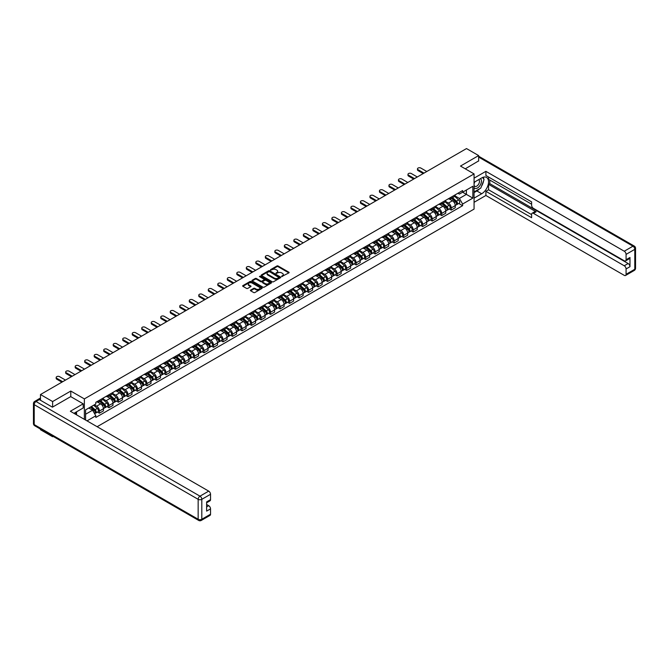 <?xml version="1.0" encoding="UTF-8"?>
<svg xmlns="http://www.w3.org/2000/svg" width="669" height="669" viewBox="0 0 669 669"><rect width="100%" height="100%" fill="white"/><g stroke="black" fill="none" stroke-linecap="round" stroke-linejoin="round"><path stroke-width="1" d="M281.674 276.565L288.866 272.893A0.845 0.485 0 0 0 288.866 272.199L278.103 265.986A0.845 0.485 0 0 0 276.907 265.986L270.544 269.657L270.544 270.134L272.208 269.666A2.709 1.564 0 0 1 276.038 269.666L276.933 270.184A2.709 1.564 0 0 1 277.727 271.288A2.709 1.564 0 0 1 276.933 272.392L276.113 273.345L277.769 272.877A2.709 1.564 0 0 1 281.599 272.877L282.494 273.395A2.709 1.564 0 0 1 283.288 274.499A2.709 1.564 0 0 1 282.494 275.603L281.674 276.565L281.674 276.08M250.641 290.095A0.845 0.485 0 0 0 250.641 290.781L253.66 292.529A0.845 0.485 0 0 0 254.856 292.529L261.922 288.448A0.845 0.485 0 0 0 261.922 287.762L251.151 281.54A0.845 0.485 0 0 0 249.955 281.54L242.897 285.621A0.845 0.485 0 0 0 242.897 286.307L246.543 288.414A0.845 0.485 0 0 0 247.739 288.414L250.758 286.675A0.845 0.485 0 0 0 250.758 285.981L248.952 284.935A2.266 1.305 0 0 1 248.291 284.016A2.266 1.305 0 0 1 249.688 282.803A2.266 1.305 0 0 1 252.154 283.087L259.238 287.185A2.266 1.305 0 0 1 259.907 288.105A2.266 1.305 0 0 1 258.51 289.317A2.266 1.305 0 0 1 256.043 289.033L254.856 288.347A0.845 0.485 0 0 0 253.66 288.347L250.641 290.095L250.641 290.781M84.369 398.9L70.78 391.056L52.617 401.542L40.483 394.534L466.51 148.568L478.644 155.576L460.481 166.063L474.07 173.907L84.369 398.9L84.369 419.346M272.266 281.783A0.845 0.485 0 0 0 273.462 281.783L280.52 277.71A0.845 0.485 0 0 0 280.52 277.016L269.758 270.803A0.845 0.485 0 0 0 268.562 270.803L261.495 274.875A0.845 0.485 0 0 0 261.495 275.569L272.266 281.783M259.672 276.69L260.274 276.774L260.274 276.071L271.221 282.393A0.845 0.485 0 0 1 271.221 283.079L264.163 287.16A0.845 0.485 0 0 1 262.967 287.16L252.196 280.938L255.215 279.207L255.215 278.505L252.196 280.252A0.845 0.485 0 0 0 252.196 280.938L252.196 280.252M255.215 279.207A0.845 0.485 0 0 1 256.411 279.207L256.411 278.505A0.845 0.485 0 0 0 255.215 278.505M256.411 278.505L260.785 281.022A0.845 0.485 0 0 0 261.98 281.022L263.979 279.868A0.845 0.485 0 0 0 263.979 279.174L259.438 276.556L260.274 276.071M52.617 436.088L52.617 436.732L40.483 429.724L40.483 429.088M97.139 426.713L474.07 209.096L474.07 173.907M52.617 436.732L53.169 436.405M52.617 401.542L52.617 407.061M40.483 394.534L40.483 400.271M37.974 399.51A1.723 0.995 -120 0 0 37.732 399.585A1.723 0.995 -120 0 0 37.548 399.753M478.644 161.095L478.644 155.576M451.215 197.129A3.964 2.291 60 0 1 450.396 198.91L454.418 196.586A3.964 2.291 -120 0 0 455.238 194.813M445.504 201.402L448.414 203.075A3.964 2.291 60 0 1 451.215 207.934L455.238 205.609A3.964 2.291 -120 0 0 452.436 200.759L449.56 199.094M455.238 205.609L455.238 207.758L451.215 210.083L449.284 208.971M450.396 198.91A3.964 2.291 60 0 1 448.439 198.735M451.215 207.934L451.215 210.083M441.707 202.623A3.964 2.291 60 0 1 440.888 204.405L444.91 202.08A3.964 2.291 -120 0 0 445.73 200.299M439.776 214.456L441.707 215.569L445.73 213.244L445.73 211.103A3.964 2.291 -120 0 0 442.928 206.244L440.051 204.58M440.888 204.405A3.964 2.291 60 0 1 438.939 204.221M435.996 206.888L438.906 208.569A3.964 2.291 60 0 1 441.707 213.428L441.707 215.569M432.199 208.109A3.964 2.291 60 0 1 431.38 209.89L435.402 207.566A3.964 2.291 -120 0 0 436.221 205.784M430.276 219.942L432.199 221.063L436.221 218.738L436.221 216.589A3.964 2.291 -120 0 0 433.42 211.739L430.543 210.074M431.38 209.89A3.964 2.291 60 0 1 429.431 209.715M426.488 212.382L429.398 214.055A3.964 2.291 60 0 1 432.199 218.914L432.199 221.063M422.691 213.603A3.964 2.291 60 0 1 421.871 215.376L425.894 213.06A3.964 2.291 -120 0 0 426.713 211.279M420.768 225.436L422.691 226.548L426.713 224.224L426.713 222.083A3.964 2.291 -120 0 0 423.912 217.224L421.035 215.56M421.871 215.376A3.964 2.291 60 0 1 419.923 215.201M416.979 217.868L419.889 219.549A3.964 2.291 60 0 1 422.691 224.399L422.691 226.548M413.183 219.089A3.964 2.291 60 0 1 412.363 220.87L416.386 218.546A3.964 2.291 -120 0 0 417.205 216.764M411.259 230.922L413.183 232.034L417.205 229.718L417.205 227.569A3.964 2.291 -120 0 0 414.404 222.71L411.527 221.054M412.363 220.87A3.964 2.291 60 0 1 410.415 220.686M407.48 223.362L410.381 225.035A3.964 2.291 60 0 1 413.183 229.893L413.183 232.034M403.675 224.575A3.964 2.291 60 0 1 402.855 226.356L406.877 224.04A3.964 2.291 -120 0 0 407.697 222.259M401.751 236.416L403.675 237.528L407.697 235.204L407.697 233.063A3.964 2.291 -120 0 0 404.896 228.204L402.019 226.54M402.855 226.356A3.964 2.291 60 0 1 400.907 226.181M397.971 228.848L400.873 230.529A3.964 2.291 60 0 1 403.675 235.379L403.675 237.528M394.166 230.069A3.964 2.291 60 0 1 393.347 231.85L397.369 229.526A3.964 2.291 -120 0 0 398.189 227.744M392.243 241.902L394.166 243.014L398.189 240.698L398.189 238.549A3.964 2.291 -120 0 0 395.387 233.69L392.511 232.026M393.347 231.85A3.964 2.291 60 0 1 391.398 231.666M388.463 234.334L391.365 236.015A3.964 2.291 60 0 1 394.166 240.873L394.166 243.014M384.658 235.555A3.964 2.291 60 0 1 383.839 237.336L387.861 235.011A3.964 2.291 -120 0 0 388.681 233.238M382.735 247.396L384.658 248.508L388.681 246.184L388.681 244.034A3.964 2.291 -120 0 0 385.879 239.184L383.002 237.52M383.839 237.336A3.964 2.291 60 0 1 381.89 237.161M378.955 239.828L381.857 241.501A3.964 2.291 60 0 1 384.658 246.359L384.658 248.508M375.15 241.049A3.964 2.291 60 0 1 374.331 242.83L378.353 240.506A3.964 2.291 -120 0 0 379.172 238.724M373.227 252.882L375.15 253.994L379.172 251.669L379.172 249.529A3.964 2.291 -120 0 0 376.371 244.67L373.494 243.006M374.331 242.83A3.964 2.291 60 0 1 372.382 242.646M369.447 245.314L372.349 246.995A3.964 2.291 60 0 1 375.15 251.853L375.15 253.994M365.642 246.535A3.964 2.291 60 0 1 364.822 248.316L368.845 245.991A3.964 2.291 -120 0 0 369.664 244.21M363.719 258.368L365.642 259.488L369.664 257.164L369.664 255.014A3.964 2.291 -120 0 0 366.863 250.164L363.986 248.5M364.822 248.316A3.964 2.291 60 0 1 362.874 248.14M359.939 250.808L362.841 252.481A3.964 2.291 60 0 1 365.642 257.339L365.642 259.488M356.134 252.029A3.964 2.291 60 0 1 355.314 253.802L359.337 251.485A3.964 2.291 -120 0 0 360.156 249.704M354.21 263.862L356.134 264.974L360.156 262.649L360.156 260.509A3.964 2.291 -120 0 0 357.355 255.65L354.478 253.986M355.314 253.802A3.964 2.291 60 0 1 353.366 253.626M350.431 256.294L353.332 257.975A3.964 2.291 60 0 1 356.134 262.825L356.134 264.974M346.626 257.515A3.964 2.291 60 0 1 345.806 259.296L349.828 256.971A3.964 2.291 -120 0 0 350.648 255.19M344.702 269.348L346.626 270.46L350.648 268.144L350.648 265.994A3.964 2.291 -120 0 0 347.847 261.136L344.97 259.48M345.806 259.296A3.964 2.291 60 0 1 343.858 259.112M340.922 261.788L343.824 263.461A3.964 2.291 60 0 1 346.626 268.319L346.626 270.46M337.117 263.001A3.964 2.291 60 0 1 336.298 264.782L340.32 262.465A3.964 2.291 -120 0 0 341.14 260.684M335.194 274.842L337.117 275.954L341.14 273.629L341.14 271.48A3.964 2.291 -120 0 0 338.338 266.63L335.462 264.966M336.298 264.782A3.964 2.291 60 0 1 334.349 264.606M331.414 267.274L334.316 268.955A3.964 2.291 60 0 1 337.117 273.805L337.117 275.954M327.609 268.495A3.964 2.291 60 0 1 326.79 270.276L330.812 267.951A3.964 2.291 -120 0 0 331.632 266.17M325.686 280.328L327.609 281.44L331.632 279.124L331.632 276.974A3.964 2.291 -120 0 0 328.83 272.116L325.954 270.452M326.79 270.276A3.964 2.291 60 0 1 324.841 270.092M321.906 272.76L324.808 274.441A3.964 2.291 60 0 1 327.609 279.299L327.609 281.44M318.101 273.981A3.964 2.291 60 0 1 317.282 275.762L321.304 273.437A3.964 2.291 -120 0 0 322.124 271.664M316.178 285.822L318.101 286.934L322.124 284.609L322.124 282.46A3.964 2.291 -120 0 0 319.322 277.61L316.445 275.946M317.282 275.762A3.964 2.291 60 0 1 315.333 275.586M312.398 278.254L315.3 279.926A3.964 2.291 60 0 1 318.101 284.785L318.101 286.934M308.593 279.475A3.964 2.291 60 0 1 307.773 281.256L311.796 278.931A3.964 2.291 -120 0 0 312.615 277.15M306.67 291.308L308.593 292.42L312.624 290.095L312.624 287.954A3.964 2.291 -120 0 0 309.814 283.096L306.937 281.432M307.773 281.256A3.964 2.291 60 0 1 305.825 281.072M302.89 283.74L305.792 285.42A3.964 2.291 60 0 1 308.593 290.271L308.593 292.42M299.085 284.961A3.964 2.291 60 0 1 298.265 286.742L302.288 284.417A3.964 2.291 -120 0 0 303.116 282.636M297.161 296.793L299.093 297.914L303.116 295.589L303.116 293.44A3.964 2.291 -120 0 0 300.306 288.59L297.429 286.926M298.265 286.742A3.964 2.291 60 0 1 296.317 286.566M293.382 289.234L296.283 290.906A3.964 2.291 60 0 1 299.093 295.765L299.093 297.914M289.585 290.455A3.964 2.291 60 0 1 288.757 292.228L292.779 289.911A3.964 2.291 -120 0 0 293.607 288.13M287.653 302.288L289.585 303.4L293.607 301.075L293.607 298.934A3.964 2.291 -120 0 0 290.798 294.076L287.921 292.412M288.757 292.228A3.964 2.291 60 0 1 286.809 292.052M283.873 294.72L286.775 296.4A3.964 2.291 60 0 1 289.585 301.251L289.585 303.4M280.077 295.941A3.964 2.291 60 0 1 279.249 297.722L283.271 295.397A3.964 2.291 -120 0 0 284.099 293.616M278.145 307.773L280.077 308.886L284.099 306.569L284.099 304.42A3.964 2.291 -120 0 0 281.289 299.561L278.413 297.906M279.249 297.722A3.964 2.291 60 0 1 277.301 297.538M274.365 300.205L277.267 301.886A3.964 2.291 60 0 1 280.077 306.745L280.077 308.886M270.569 301.426A3.964 2.291 60 0 1 269.741 303.208L273.763 300.883A3.964 2.291 -120 0 0 274.591 299.11M268.637 313.268L270.569 314.38L274.591 312.055L274.591 309.906A3.964 2.291 -120 0 0 271.781 305.056L268.905 303.392M269.741 303.208A3.964 2.291 60 0 1 267.792 303.032M264.857 305.7L267.759 307.38A3.964 2.291 60 0 1 270.569 312.231L270.569 314.38M261.061 306.92A3.964 2.291 60 0 1 260.233 308.702L264.255 306.377A3.964 2.291 -120 0 0 265.083 304.596M259.129 318.753L261.061 319.866L265.083 317.549L265.083 315.4A3.964 2.291 -120 0 0 262.273 310.541L259.396 308.877M260.233 308.702A3.964 2.291 60 0 1 258.284 308.518M255.349 311.185L258.251 312.866A3.964 2.291 60 0 1 261.061 317.725L261.061 319.866M251.552 312.406A3.964 2.291 60 0 1 250.724 314.187L254.747 311.863A3.964 2.291 -120 0 0 255.575 310.09M249.621 324.248L251.552 325.36L255.575 323.035L255.575 320.886A3.964 2.291 -120 0 0 252.765 316.036L249.888 314.371M250.724 314.187A3.964 2.291 60 0 1 248.776 314.012M245.841 316.68L248.743 318.352A3.964 2.291 60 0 1 251.552 323.211L251.552 325.36M242.044 317.9A3.964 2.291 60 0 1 241.216 319.673L245.239 317.357A3.964 2.291 -120 0 0 246.067 315.576M240.112 329.733L242.044 330.846L246.067 328.521L246.067 326.38A3.964 2.291 -120 0 0 243.257 321.521L240.38 319.857M241.216 319.673A3.964 2.291 60 0 1 239.268 319.498M236.333 322.165L239.234 323.846A3.964 2.291 60 0 1 242.044 328.696L242.044 330.846M232.536 323.386A3.964 2.291 60 0 1 231.708 325.167L235.739 322.843A3.964 2.291 -120 0 0 236.558 321.061M230.604 335.219L232.536 336.34L236.558 334.015L236.558 331.866A3.964 2.291 -120 0 0 233.749 327.007L230.872 325.351M231.708 325.167A3.964 2.291 60 0 1 229.76 324.992M226.824 327.659L229.726 329.332A3.964 2.291 60 0 1 232.536 334.191L232.536 336.34M223.028 328.88A3.964 2.291 60 0 1 222.208 330.653L226.231 328.337A3.964 2.291 -120 0 0 227.05 326.556M221.096 340.713L223.028 341.826L227.05 339.501L227.05 337.36A3.964 2.291 -120 0 0 224.24 332.501L221.364 330.837M222.208 330.653A3.964 2.291 60 0 1 220.252 330.478M217.316 333.145L220.218 334.826A3.964 2.291 60 0 1 223.028 339.676L223.028 341.826M213.52 334.366A3.964 2.291 60 0 1 212.7 336.147L216.723 333.823A3.964 2.291 -120 0 0 217.542 332.041M211.588 346.199L213.52 347.311L217.542 344.995L217.542 342.846A3.964 2.291 -120 0 0 214.732 337.987L211.856 336.331M212.7 336.147A3.964 2.291 60 0 1 210.743 335.963M207.808 338.631L210.71 340.312A3.964 2.291 60 0 1 213.52 345.171L213.52 347.311M204.012 339.852A3.964 2.291 60 0 1 203.192 341.633L207.214 339.308A3.964 2.291 -120 0 0 208.034 337.536M202.08 351.693L204.012 352.806L208.034 350.481L208.034 348.332A3.964 2.291 -120 0 0 205.232 343.481L202.347 341.817M203.192 341.633A3.964 2.291 60 0 1 201.235 341.458M198.3 344.125L201.202 345.798A3.964 2.291 60 0 1 204.012 350.656L204.012 352.806M194.503 345.346A3.964 2.291 60 0 1 193.684 347.127L197.706 344.803A3.964 2.291 -120 0 0 198.526 343.021M192.572 357.179L194.503 358.291L198.526 355.975L198.526 353.826A3.964 2.291 -120 0 0 195.724 348.967L192.839 347.303M193.684 347.127A3.964 2.291 60 0 1 191.727 346.943M188.792 349.611L191.702 351.292A3.964 2.291 60 0 1 194.503 356.151L194.503 358.291M184.995 350.832A3.964 2.291 60 0 1 184.176 352.613L188.198 350.288A3.964 2.291 -120 0 0 189.018 348.507M183.063 362.673L184.995 363.785L189.018 361.461L189.018 359.312A3.964 2.291 -120 0 0 186.216 354.461L183.331 352.797M184.176 352.613A3.964 2.291 60 0 1 182.219 352.438M179.284 355.105L182.194 356.778A3.964 2.291 60 0 1 184.995 361.636L184.995 363.785M175.487 356.326A3.964 2.291 60 0 1 174.668 358.099L178.69 355.783A3.964 2.291 -120 0 0 179.509 354.001M173.555 368.159L175.487 369.271L179.509 366.947L179.509 364.806A3.964 2.291 -120 0 0 176.708 359.947L173.823 358.283M174.668 358.099A3.964 2.291 60 0 1 172.711 357.923M169.775 360.591L172.686 362.272A3.964 2.291 60 0 1 175.487 367.122L175.487 369.271M165.979 361.812A3.964 2.291 60 0 1 165.159 363.593L169.182 361.268A3.964 2.291 -120 0 0 170.001 359.487M164.047 373.645L165.979 374.765L170.001 372.441L170.001 370.292A3.964 2.291 -120 0 0 167.2 365.433L164.315 363.777M165.159 363.593A3.964 2.291 60 0 1 163.203 363.409M160.267 366.085L163.177 367.758A3.964 2.291 60 0 1 165.979 372.616L165.979 374.765M156.471 367.298A3.964 2.291 60 0 1 155.651 369.079L159.674 366.763A3.964 2.291 -120 0 0 160.493 364.981M154.539 379.139L156.471 380.251L160.493 377.926L160.493 375.786A3.964 2.291 -120 0 0 157.692 370.927L154.807 369.263M155.651 369.079A3.964 2.291 60 0 1 153.694 368.903M150.759 371.571L153.669 373.252A3.964 2.291 60 0 1 156.471 378.102L156.471 380.251M146.963 372.792A3.964 2.291 60 0 1 146.143 374.573L150.165 372.248A3.964 2.291 -120 0 0 150.985 370.467M145.031 384.625L146.963 385.737L150.985 383.421L150.985 381.271A3.964 2.291 -120 0 0 148.184 376.413L145.298 374.757M146.143 374.573A3.964 2.291 60 0 1 144.186 374.389M141.251 377.057L144.161 378.738A3.964 2.291 60 0 1 146.963 383.596L146.963 385.737M137.454 378.278A3.964 2.291 60 0 1 136.635 380.059L140.657 377.734A3.964 2.291 -120 0 0 141.477 375.961M135.523 390.119L137.454 391.231L141.477 388.906L141.477 386.757A3.964 2.291 -120 0 0 138.675 381.907L135.79 380.243M136.635 380.059A3.964 2.291 60 0 1 134.678 379.883M131.743 382.551L134.653 384.223A3.964 2.291 60 0 1 137.454 389.082L137.454 391.231M127.946 383.772A3.964 2.291 60 0 1 127.127 385.553L131.149 383.228A3.964 2.291 -120 0 0 131.969 381.447M126.015 395.605L127.946 396.717L131.969 394.401L131.969 392.251A3.964 2.291 -120 0 0 129.167 387.393L126.282 385.729M127.127 385.553A3.964 2.291 60 0 1 125.17 385.369M122.235 388.037L125.145 389.718A3.964 2.291 60 0 1 127.946 394.576L127.946 396.717M118.438 389.258A3.964 2.291 60 0 1 117.619 391.039L121.641 388.714A3.964 2.291 -120 0 0 122.46 386.933M116.506 401.099L118.438 402.211L122.46 399.886L122.46 397.737A3.964 2.291 -120 0 0 119.659 392.887L116.774 391.223M117.619 391.039A3.964 2.291 60 0 1 115.662 390.863M112.727 393.531L115.637 395.203A3.964 2.291 60 0 1 118.438 400.062L118.438 402.211M108.93 394.752A3.964 2.291 60 0 1 108.11 396.525L112.133 394.208A3.964 2.291 -120 0 0 112.952 392.427M106.998 406.585L108.93 407.697L112.952 405.372L112.952 403.231A3.964 2.291 -120 0 0 110.151 398.373L107.266 396.709M108.11 396.525A3.964 2.291 60 0 1 106.154 396.349M103.218 399.017L106.128 400.698A3.964 2.291 60 0 1 108.93 405.548L108.93 407.697M99.422 400.238A3.964 2.291 60 0 1 98.602 402.019L102.625 399.694A3.964 2.291 -120 0 0 103.444 397.913M97.49 412.071L99.422 413.191L103.444 410.866L103.444 408.717A3.964 2.291 -120 0 0 100.643 403.859L97.766 402.203M98.602 402.019A3.964 2.291 60 0 1 96.645 401.835M94.304 404.845L96.62 406.183A3.964 2.291 60 0 1 99.422 411.042L99.422 413.191M457.947 193.241L459.386 194.069L472.849 186.291L466.393 190.021L466.393 194.386L459.386 198.434L455.012 195.908M85.59 420.048L85.59 409.88L95.826 403.967L95.826 402.312L462.614 190.548L462.614 192.204L472.849 198.116L462.614 204.028L459.386 198.434M472.849 186.291L472.849 198.116M85.59 414.245L92.598 410.197L95.826 415.792L95.826 417.448L462.614 205.684L462.614 204.028M95.826 415.792L87.02 420.876M70.78 391.056L70.78 396.65M92.598 410.197L88.818 408.015M458.792 203.476L462.614 205.684M281.908 276.648L282.494 276.305A2.709 1.564 0 0 0 283.288 275.202L283.288 274.499M277.727 271.288L277.727 271.99A2.709 1.564 0 0 1 276.933 273.094L276.347 273.429M288.857 272.902L278.103 266.688A0.845 0.485 0 0 0 276.907 266.688L270.786 270.217M280.52 277.016L280.52 277.71L269.758 271.505A0.845 0.485 0 0 0 268.562 271.505L261.512 275.578L261.495 274.875M279.032 277.61L269.574 271.664L267.868 272.166A2.709 1.564 0 0 0 267.073 273.27A2.709 1.564 0 0 0 267.868 274.374L274.332 278.103A2.709 1.564 0 0 0 278.162 278.103L279.032 277.61L279.032 278.312L279.032 277.827M267.073 273.27L267.073 273.972A2.709 1.564 0 0 0 267.868 275.084L267.868 274.374M279.032 278.312L278.162 278.814A2.709 1.564 0 0 1 274.332 278.814L267.868 275.084M256.411 279.207L260.785 281.733A0.845 0.485 0 0 0 261.98 281.733L263.979 280.57A0.845 0.485 0 0 0 264.23 280.227L264.23 279.525M260.274 276.774L271.213 283.087M265.309 283.639A2.266 1.305 0 0 0 267.776 283.924A2.266 1.305 0 0 0 269.172 282.719A2.266 1.305 0 0 0 268.512 281.791L266.019 280.353A0.845 0.485 0 0 0 264.815 280.353L262.817 281.507A0.845 0.485 0 0 0 262.817 282.201L265.309 283.639L265.309 284.342A2.266 1.305 0 0 0 267.776 284.626A2.266 1.305 0 0 0 269.172 283.422L269.172 282.719M262.566 281.858L262.566 282.561A0.845 0.485 0 0 0 262.817 282.903L262.817 282.201M265.309 284.342L262.817 282.903M259.907 288.105L259.907 288.807A2.266 1.305 0 0 1 258.51 290.02A2.266 1.305 0 0 1 256.043 289.736L254.856 289.05A0.845 0.485 0 0 0 253.66 289.05L250.649 290.789M248.291 284.016L248.291 284.718A2.266 1.305 0 0 0 248.952 285.638L248.952 284.935M250.758 285.981L250.758 286.675L248.952 285.638M261.922 287.762L261.922 288.448L251.151 282.251A0.845 0.485 0 0 0 249.955 282.251L242.906 286.315M451.491 198.275L455.363 201.737A2.158 1.246 60 0 1 456.041 205.065L455.238 205.534M451.592 198.367L453.415 199.421M451.884 198.049L456.191 201.896A1.037 0.594 60 0 1 456.517 203.501A1.037 0.594 60 0 1 456.425 203.535M452.528 197.681L456.4 201.135A2.158 1.246 60 0 1 457.078 204.471A2.158 1.246 60 0 1 456.425 204.538M454.686 196.385L458.6 199.872A2.158 1.246 60 0 1 459.269 203.2L457.078 204.471M423.209 173.572L418.058 170.603A1.982 1.146 180 0 1 417.481 169.792L417.481 168.872A1.982 1.146 -0 0 0 418.058 169.683L424.004 173.112M426.805 171.498L420.868 168.07A1.982 1.146 -0 0 0 418.702 167.819A1.982 1.146 -0 0 0 417.481 168.872M441.983 203.769L445.855 207.223A2.158 1.246 60 0 1 446.532 210.559L445.73 211.019M442.084 203.861L443.907 204.915M442.376 203.543L446.683 207.39A1.037 0.594 60 0 1 447.009 208.987A1.037 0.594 60 0 1 446.917 209.029M443.02 203.167L446.892 206.629A2.158 1.246 60 0 1 447.569 209.957A2.158 1.246 60 0 1 446.917 210.024M445.178 201.871L449.091 205.358A2.158 1.246 60 0 1 449.76 208.695L447.569 209.957M432.475 209.255L436.347 212.717A2.158 1.246 60 0 1 437.024 216.045L436.221 216.513M432.575 209.347L434.398 210.4M432.868 209.029L437.175 212.876A1.037 0.594 60 0 1 437.501 214.481A1.037 0.594 60 0 1 437.409 214.515M433.512 208.661L437.384 212.115A2.158 1.246 60 0 1 438.061 215.451A2.158 1.246 60 0 1 437.409 215.518M435.67 207.365L439.583 210.852A2.158 1.246 60 0 1 440.252 214.18L438.061 215.451M474.07 182.319L481.688 177.921A9.7 5.595 120 0 1 486.539 177.436A9.7 5.595 120 0 1 488.027 185.213A9.7 5.595 120 0 1 481.688 193.751L474.07 198.149M474.07 202.306L485.895 195.482L485.895 191.326L531.604 217.718L531.604 214.406A2.584 1.497 -120 0 1 532.139 213.227A2.584 1.497 -120 0 1 533.436 213.352L624.252 265.785L628.149 263.536A2.584 1.497 60 0 1 629.981 266.697L629.981 257.481A2.584 1.497 60 0 1 629.445 258.66L625.54 260.918A2.584 1.497 -120 0 0 626.075 259.731L626.075 254.379A2.584 1.497 -120 0 0 624.252 251.218L632.966 246.184L478.644 157.09M489.8 180.061L489.8 183.657L488.579 184.36L488.579 189.779L485.895 191.326M488.579 177.042L488.579 179.359L531.604 204.204M625.54 260.918A2.584 1.497 -120 0 1 624.252 260.785L533.436 208.36A2.584 1.497 -120 0 1 531.604 205.191L531.604 201.879L485.895 175.487L485.895 171.339L624.252 251.218M474.07 178.163L485.895 171.339M485.895 195.482L624.252 275.352A2.584 1.497 -120 0 0 625.54 275.486A2.584 1.497 -120 0 0 626.075 274.298L626.075 268.955A2.584 1.497 -120 0 0 624.252 265.785M478.644 160.886L465.264 168.822M488.579 184.36L536.12 211.805L533.436 213.352M489.8 183.657L628.149 263.536M488.579 189.779L531.604 214.624M532.139 213.227L534.824 211.68A2.584 1.497 60 0 1 536.12 211.805M474.07 192.588L476.872 190.974A9.7 5.595 120 0 0 479.564 188.792M481.488 186.25A9.7 5.595 120 0 0 483.578 180.873M483.729 179.133A9.7 5.595 120 0 0 483.495 177.16M39.329 399.602L36.034 401.509A2.584 1.497 -120 0 0 34.746 401.375L38.033 399.477A2.584 1.497 60 0 1 39.329 399.602L52.433 407.17L70.713 396.617L83.207 403.825L83.207 407.981L74.552 412.974A9.7 5.595 120 0 0 73.975 413.342M83.207 403.825L70.354 411.251L208.703 491.13A2.584 1.497 60 0 1 210.534 494.299L210.534 499.643A2.584 1.497 60 0 1 209.999 500.83L206.629 502.77M76.567 414.153L76.567 411.811M206.629 506.893L208.703 505.697A2.584 1.497 60 0 1 210.534 508.866L210.534 514.21A2.584 1.497 60 0 1 209.999 515.398L201.277 520.432A2.584 1.497 -120 0 0 201.812 519.244L210.534 514.21M210.534 499.643L206.629 501.901L206.629 511.116L210.534 508.866M208.703 505.697L206.629 504.501M474.07 187.705A5.603 3.236 120 0 0 478.527 187.22A5.603 3.236 120 0 0 481.446 181.123A5.603 3.236 120 0 0 480.426 178.648M474.538 182.043A5.603 3.236 120 0 0 474.07 183.055M474.07 184.928A3.838 2.216 120 0 0 474.848 186.317A3.838 2.216 120 0 0 477.8 185.288A3.838 2.216 120 0 0 479.472 181.424A3.838 2.216 120 0 0 478.678 179.668A3.838 2.216 120 0 0 478.67 179.66M474.856 181.859A3.838 2.216 120 0 0 474.07 184.159M482.566 177.477L484.063 179.61L480.777 188.089L474.196 191.886M75.396 412.489L76.81 414.981M413.701 179.066L408.55 176.089A1.982 1.146 180 0 1 407.973 175.278L407.973 174.366A1.982 1.146 -0 0 0 408.55 175.178L414.496 178.606M417.297 176.984L411.36 173.555A1.982 1.146 -0 0 0 409.194 173.304A1.982 1.146 -0 0 0 407.973 174.366M404.193 184.552L399.042 181.575A1.982 1.146 180 0 1 398.465 180.772L398.465 179.852A1.982 1.146 -0 0 0 399.042 180.663L404.988 184.092M407.789 182.478L401.852 179.041A1.982 1.146 -0 0 0 399.686 178.799A1.982 1.146 -0 0 0 398.465 179.852M422.967 214.749L426.839 218.203A2.158 1.246 60 0 1 427.516 221.539L426.713 221.999M423.067 214.841L424.89 215.895M423.36 214.523L427.667 218.37A1.037 0.594 60 0 1 427.993 219.967A1.037 0.594 60 0 1 427.901 220.001M424.004 214.147L427.876 217.609A2.158 1.246 60 0 1 428.553 220.937A2.158 1.246 60 0 1 427.901 221.004M426.161 212.851L430.075 216.338A2.158 1.246 60 0 1 430.752 219.675L428.553 220.937M413.459 220.235L417.331 223.697A2.158 1.246 60 0 1 418.008 227.025L417.205 227.493M413.559 220.327L415.382 221.38M413.852 220.009L418.158 223.856A1.037 0.594 60 0 1 418.485 225.453A1.037 0.594 60 0 1 418.393 225.495M414.496 219.641L418.368 223.095A2.158 1.246 60 0 1 419.045 226.423A2.158 1.246 60 0 1 418.393 226.498M416.653 218.345L420.567 221.832A2.158 1.246 60 0 1 421.244 225.16L419.045 226.423M403.951 225.729L407.822 229.183A2.158 1.246 60 0 1 408.5 232.511L407.697 232.979M404.051 225.821L405.874 226.866M404.344 225.503L408.65 229.35A1.037 0.594 60 0 1 408.976 230.947A1.037 0.594 60 0 1 408.884 230.981M404.988 225.127L408.859 228.581A2.158 1.246 60 0 1 409.537 231.917A2.158 1.246 60 0 1 408.884 231.984M407.145 223.831L411.059 227.318A2.158 1.246 60 0 1 411.736 230.646L409.537 231.917M394.685 190.038L389.534 187.069A1.982 1.146 180 0 1 388.957 186.258L388.957 185.346A1.982 1.146 -0 0 0 389.534 186.149L395.479 189.586M398.281 187.964L392.343 184.535A1.982 1.146 -0 0 0 390.178 184.284A1.982 1.146 -0 0 0 388.957 185.346M385.177 195.532L380.025 192.555A1.982 1.146 180 0 1 379.448 191.744L379.448 190.832A1.982 1.146 -0 0 0 380.025 191.643L385.971 195.072M388.773 193.458L382.835 190.021A1.982 1.146 -0 0 0 380.669 189.779A1.982 1.146 -0 0 0 379.448 190.832M375.669 201.018L370.517 198.049A1.982 1.146 180 0 1 369.94 197.238L369.94 196.318A1.982 1.146 -0 0 0 370.517 197.129L376.463 200.566M379.264 198.944L373.327 195.515A1.982 1.146 -0 0 0 371.161 195.264A1.982 1.146 -0 0 0 369.94 196.318M394.442 231.215L398.314 234.668A2.158 1.246 60 0 1 398.992 238.005L398.189 238.465M394.543 231.307L396.366 232.36M394.835 230.989L399.142 234.836A1.037 0.594 60 0 1 399.468 236.433A1.037 0.594 60 0 1 399.376 236.475M395.479 230.613L399.351 234.075A2.158 1.246 60 0 1 400.029 237.403A2.158 1.246 60 0 1 399.376 237.478M397.637 229.316L401.551 232.804A2.158 1.246 60 0 1 402.228 236.14L400.029 237.403M366.16 206.512L361.009 203.535A1.982 1.146 180 0 1 360.432 202.724L360.432 201.812A1.982 1.146 -0 0 0 361.009 202.623L366.955 206.052M369.756 204.43L363.819 201.001A1.982 1.146 -0 0 0 361.653 200.75A1.982 1.146 -0 0 0 360.432 201.812M384.934 236.701L388.806 240.163A2.158 1.246 60 0 1 389.483 243.491L388.681 243.959M385.035 236.793L386.858 237.846M385.327 236.475L389.634 240.322A1.037 0.594 60 0 1 389.96 241.927A1.037 0.594 60 0 1 389.868 241.961M385.971 236.107L389.843 239.561A2.158 1.246 60 0 1 390.52 242.897A2.158 1.246 60 0 1 389.868 242.964M388.129 234.811L392.042 238.298A2.158 1.246 60 0 1 392.72 241.626L390.52 242.897M356.652 211.998L351.501 209.029A1.982 1.146 180 0 1 350.924 208.218L350.924 207.298A1.982 1.146 -0 0 0 351.501 208.109L357.447 211.538M360.248 209.924L354.311 206.495A1.982 1.146 -0 0 0 352.145 206.244A1.982 1.146 -0 0 0 350.924 207.298M375.426 242.195L379.298 245.648A2.158 1.246 60 0 1 379.975 248.985L379.172 249.445M375.526 242.287L377.358 243.34M375.819 241.969L380.126 245.816A1.037 0.594 60 0 1 380.452 247.413A1.037 0.594 60 0 1 380.36 247.455M376.463 241.593L380.335 245.055A2.158 1.246 60 0 1 381.012 248.383A2.158 1.246 60 0 1 380.36 248.45M378.621 240.296L382.534 243.784A2.158 1.246 60 0 1 383.212 247.12L381.012 248.383M347.144 217.492L341.993 214.515A1.982 1.146 180 0 1 341.416 213.704L341.416 212.792A1.982 1.146 -0 0 0 341.993 213.603L347.939 217.032M350.74 215.41L344.803 211.981A1.982 1.146 -0 0 0 342.637 211.73A1.982 1.146 -0 0 0 341.416 212.792M365.918 247.681L369.79 251.143A2.158 1.246 60 0 1 370.467 254.471L369.664 254.939M366.018 247.773L367.85 248.826M366.311 247.455L370.618 251.301A1.037 0.594 60 0 1 370.944 252.907A1.037 0.594 60 0 1 370.852 252.941M366.955 247.087L370.827 250.541A2.158 1.246 60 0 1 371.504 253.877A2.158 1.246 60 0 1 370.852 253.944M369.112 245.791L373.026 249.278A2.158 1.246 60 0 1 373.703 252.606L371.504 253.877M337.636 222.978L332.485 220.001A1.982 1.146 180 0 1 331.908 219.198L331.908 218.278A1.982 1.146 -0 0 0 332.485 219.089L338.43 222.518M341.232 220.904L335.294 217.467A1.982 1.146 -0 0 0 333.129 217.224A1.982 1.146 -0 0 0 331.908 218.278M356.41 253.175L360.29 256.628A2.158 1.246 60 0 1 360.959 259.965L360.156 260.425M356.51 253.267L358.341 254.32M356.803 252.949L361.109 256.796A1.037 0.594 60 0 1 361.436 258.393A1.037 0.594 60 0 1 361.344 258.426M357.447 252.573L361.319 256.035A2.158 1.246 60 0 1 361.996 259.363A2.158 1.246 60 0 1 361.344 259.43M359.604 251.276L363.518 254.764A2.158 1.246 60 0 1 364.195 258.1L361.996 259.363M346.902 258.66L350.782 262.123A2.158 1.246 60 0 1 351.451 265.451L350.648 265.911M347.01 258.752L348.833 259.806M347.295 258.435L351.61 262.281A1.037 0.594 60 0 1 351.927 263.879A1.037 0.594 60 0 1 351.835 263.921M347.939 258.067L351.81 261.52A2.158 1.246 60 0 1 352.488 264.849A2.158 1.246 60 0 1 351.844 264.924M350.096 256.762L354.01 260.258A2.158 1.246 60 0 1 354.687 263.586L352.488 264.849M337.393 264.155L341.274 267.608A2.158 1.246 60 0 1 341.943 270.937L341.14 271.405M337.502 264.238L339.325 265.292M337.786 263.929L342.102 267.776A1.037 0.594 60 0 1 342.419 269.373A1.037 0.594 60 0 1 342.327 269.406M338.43 263.553L342.302 267.006A2.158 1.246 60 0 1 342.98 270.343A2.158 1.246 60 0 1 342.336 270.41M340.596 262.256L344.502 265.744A2.158 1.246 60 0 1 345.179 269.072L342.98 270.343M327.885 269.64L331.765 273.094A2.158 1.246 60 0 1 332.434 276.431L331.632 276.891M327.994 269.732L329.817 270.786M328.278 269.415L332.593 273.261A1.037 0.594 60 0 1 332.911 274.859A1.037 0.594 60 0 1 332.819 274.9M328.922 269.038L332.802 272.5A2.158 1.246 60 0 1 333.471 275.829A2.158 1.246 60 0 1 332.828 275.904M331.088 267.742L334.993 271.229A2.158 1.246 60 0 1 335.671 274.566L333.471 275.829M318.377 275.126L322.257 278.588A2.158 1.246 60 0 1 322.935 281.917L322.124 282.385M318.486 275.218L320.309 276.272M318.77 274.9L323.085 278.747A1.037 0.594 60 0 1 323.403 280.353A1.037 0.594 60 0 1 323.311 280.386M319.414 274.533L323.294 277.986A2.158 1.246 60 0 1 323.963 281.323A2.158 1.246 60 0 1 323.319 281.39M321.58 273.236L325.485 276.723A2.158 1.246 60 0 1 326.163 280.052L323.963 281.323M308.869 280.62L312.749 284.074A2.158 1.246 60 0 1 313.427 287.411L312.615 287.871M308.978 280.712L310.801 281.766M309.262 280.395L313.577 284.241A1.037 0.594 60 0 1 313.895 285.839A1.037 0.594 60 0 1 313.803 285.88M309.906 280.018L313.786 283.48A2.158 1.246 60 0 1 314.455 286.809A2.158 1.246 60 0 1 313.811 286.876M312.072 278.722L315.977 282.209A2.158 1.246 60 0 1 316.654 285.546L314.455 286.809M328.128 228.464L322.985 225.495A1.982 1.146 180 0 1 322.399 224.684L322.399 223.772A1.982 1.146 -0 0 0 322.985 224.575L328.922 228.012M331.724 226.39L325.786 222.961A1.982 1.146 -0 0 0 323.62 222.71A1.982 1.146 -0 0 0 322.399 223.772M318.62 233.958L313.477 230.981A1.982 1.146 180 0 1 312.891 230.169L312.891 229.258A1.982 1.146 -0 0 0 313.477 230.069L319.414 233.498M322.215 231.884L316.278 228.447A1.982 1.146 -0 0 0 314.112 228.204A1.982 1.146 -0 0 0 312.891 229.258M309.111 239.443L303.969 236.475A1.982 1.146 180 0 1 303.383 235.664L303.383 234.744A1.982 1.146 -0 0 0 303.969 235.555L309.906 238.992M312.707 237.37L306.77 233.941A1.982 1.146 -0 0 0 304.604 233.69A1.982 1.146 -0 0 0 303.383 234.744M299.603 244.938L294.46 241.961A1.982 1.146 180 0 1 293.875 241.149L293.875 240.238A1.982 1.146 -0 0 0 294.46 241.049L300.398 244.478M303.199 242.855L297.262 239.427A1.982 1.146 -0 0 0 295.096 239.176A1.982 1.146 -0 0 0 293.875 240.238M290.095 250.423L284.952 247.455A1.982 1.146 180 0 1 284.367 246.644L284.367 245.724A1.982 1.146 -0 0 0 284.952 246.535L290.89 249.963M293.691 248.35L287.754 244.921A1.982 1.146 -0 0 0 285.596 244.67A1.982 1.146 -0 0 0 284.367 245.724M280.587 255.909L275.444 252.941A1.982 1.146 180 0 1 274.859 252.129L274.859 251.218A1.982 1.146 -0 0 0 275.444 252.029L281.381 255.458M284.183 253.835L278.245 250.407A1.982 1.146 -0 0 0 276.088 250.156A1.982 1.146 -0 0 0 274.859 251.218M299.361 286.106L303.241 289.568A2.158 1.246 60 0 1 303.918 292.897L303.107 293.365M299.469 286.198L301.293 287.252M299.754 285.88L304.069 289.727A1.037 0.594 60 0 1 304.387 291.333A1.037 0.594 60 0 1 304.295 291.366M300.398 285.512L304.278 288.966A2.158 1.246 60 0 1 304.947 292.303A2.158 1.246 60 0 1 304.303 292.37M302.564 284.216L306.469 287.703A2.158 1.246 60 0 1 307.146 291.032L304.947 292.303M271.087 261.403L265.936 258.426A1.982 1.146 180 0 1 265.35 257.624L265.35 256.704A1.982 1.146 -0 0 0 265.936 257.515L271.873 260.943M274.683 259.329L268.737 255.893A1.982 1.146 -0 0 0 266.58 255.65A1.982 1.146 -0 0 0 265.35 256.704M289.853 291.6L293.733 295.054A2.158 1.246 60 0 1 294.41 298.391L293.599 298.851M289.961 291.692L291.784 292.746M290.246 291.375L294.561 295.221A1.037 0.594 60 0 1 294.887 296.819A1.037 0.594 60 0 1 294.786 296.852M290.89 290.998L294.77 294.46A2.158 1.246 60 0 1 295.439 297.789A2.158 1.246 60 0 1 294.795 297.856M293.055 289.702L296.961 293.189A2.158 1.246 60 0 1 297.638 296.526L295.439 297.789M261.579 266.889L256.428 263.921A1.982 1.146 180 0 1 255.842 263.109L255.842 262.198A1.982 1.146 -0 0 0 256.428 263.001L262.365 266.438M265.175 264.815L259.229 261.387A1.982 1.146 -0 0 0 257.072 261.136A1.982 1.146 -0 0 0 255.842 262.198M280.344 297.086L284.225 300.548A2.158 1.246 60 0 1 284.902 303.877L284.091 304.336M280.453 297.178L282.276 298.232M280.737 296.86L285.053 300.707A1.037 0.594 60 0 1 285.379 302.304A1.037 0.594 60 0 1 285.278 302.346M281.381 296.492L285.262 299.946A2.158 1.246 60 0 1 285.939 303.274A2.158 1.246 60 0 1 285.287 303.35M283.547 295.188L287.453 298.683A2.158 1.246 60 0 1 288.13 302.012L285.939 303.274M252.071 272.383L246.92 269.406A1.982 1.146 180 0 1 246.334 268.595L246.334 267.684A1.982 1.146 -0 0 0 246.92 268.495L252.857 271.923M255.667 270.309L249.721 266.872A1.982 1.146 -0 0 0 247.563 266.63A1.982 1.146 -0 0 0 246.334 267.684M270.836 302.58L274.716 306.034A2.158 1.246 60 0 1 275.394 309.362L274.591 309.831M270.945 302.664L272.768 303.718M271.229 302.355L275.544 306.201A1.037 0.594 60 0 1 275.871 307.799A1.037 0.594 60 0 1 275.77 307.832M271.873 301.978L275.753 305.432A2.158 1.246 60 0 1 276.431 308.769A2.158 1.246 60 0 1 275.779 308.835M274.039 300.682L277.944 304.169A2.158 1.246 60 0 1 278.622 307.497L276.431 308.769M242.563 277.869L237.411 274.9A1.982 1.146 180 0 1 236.826 274.089L236.826 273.169A1.982 1.146 -0 0 0 237.411 273.981L243.349 277.409M246.159 275.795L240.213 272.367A1.982 1.146 -0 0 0 238.055 272.116A1.982 1.146 -0 0 0 236.826 273.169M261.328 308.066L265.208 311.52A2.158 1.246 60 0 1 265.886 314.856L265.083 315.316M261.437 308.158L263.26 309.212M261.721 307.84L266.036 311.687A1.037 0.594 60 0 1 266.362 313.284A1.037 0.594 60 0 1 266.262 313.326M262.365 307.464L266.245 310.926A2.158 1.246 60 0 1 266.923 314.254A2.158 1.246 60 0 1 266.27 314.33M264.531 306.168L268.436 309.655A2.158 1.246 60 0 1 269.114 312.992L266.923 314.254M233.055 283.363L227.903 280.386A1.982 1.146 180 0 1 227.318 279.575L227.318 278.664A1.982 1.146 -0 0 0 227.903 279.475L233.841 282.903M236.65 281.281L230.705 277.852A1.982 1.146 -0 0 0 228.547 277.602A1.982 1.146 -0 0 0 227.318 278.664M251.828 313.552L255.7 317.014A2.158 1.246 60 0 1 256.378 320.342L255.575 320.811M251.929 313.644L253.752 314.698M252.213 313.326L256.528 317.173A1.037 0.594 60 0 1 256.854 318.779A1.037 0.594 60 0 1 256.754 318.812M252.857 312.958L256.737 316.412A2.158 1.246 60 0 1 257.414 319.749A2.158 1.246 60 0 1 256.762 319.815M255.023 311.662L258.928 315.149A2.158 1.246 60 0 1 259.605 318.477L257.414 319.749M223.546 288.849L218.395 285.872A1.982 1.146 180 0 1 217.81 285.069L217.81 284.149A1.982 1.146 -0 0 0 218.395 284.961L224.332 288.389M227.142 286.775L221.196 283.347A1.982 1.146 -0 0 0 219.039 283.096A1.982 1.146 -0 0 0 217.81 284.149M242.32 319.046L246.192 322.5A2.158 1.246 60 0 1 246.869 325.836L246.067 326.296M242.421 319.138L244.244 320.192M242.705 318.82L247.02 322.667A1.037 0.594 60 0 1 247.346 324.264A1.037 0.594 60 0 1 247.246 324.306M243.349 318.444L247.229 321.906A2.158 1.246 60 0 1 247.906 325.234A2.158 1.246 60 0 1 247.254 325.301M245.515 317.148L249.42 320.635A2.158 1.246 60 0 1 250.097 323.972L247.906 325.234M214.038 294.335L208.887 291.366A1.982 1.146 180 0 1 208.302 290.555L208.302 289.644A1.982 1.146 -0 0 0 208.887 290.455L214.824 293.883M217.634 292.261L211.688 288.832A1.982 1.146 -0 0 0 209.531 288.582A1.982 1.146 -0 0 0 208.302 289.644M232.812 324.532L236.684 327.994A2.158 1.246 60 0 1 237.361 331.322L236.558 331.791M232.912 324.624L234.735 325.678M233.197 324.306L237.512 328.153A1.037 0.594 60 0 1 237.838 329.758A1.037 0.594 60 0 1 237.738 329.792M233.841 323.938L237.721 327.392A2.158 1.246 60 0 1 238.398 330.729A2.158 1.246 60 0 1 237.746 330.795M236.006 322.642L239.912 326.129A2.158 1.246 60 0 1 240.589 329.457L238.398 330.729M204.53 299.829L199.379 296.852A1.982 1.146 180 0 1 198.793 296.049L198.793 295.129A1.982 1.146 -0 0 0 199.379 295.941L205.316 299.369M208.126 297.755L202.18 294.318A1.982 1.146 -0 0 0 200.023 294.076A1.982 1.146 -0 0 0 198.793 295.129M223.304 330.026L227.176 333.48A2.158 1.246 60 0 1 227.853 336.816L227.05 337.276M223.404 330.118L225.227 331.172M223.689 329.8L228.004 333.647A1.037 0.594 60 0 1 228.33 335.244A1.037 0.594 60 0 1 228.229 335.278M224.332 329.424L228.213 332.886A2.158 1.246 60 0 1 228.89 336.214A2.158 1.246 60 0 1 228.238 336.281M226.498 328.128L230.404 331.615A2.158 1.246 60 0 1 231.081 334.952L228.89 336.214M195.022 305.315L189.871 302.346A1.982 1.146 180 0 1 189.285 301.535L189.285 300.624A1.982 1.146 -0 0 0 189.871 301.426L195.808 304.863M198.618 303.241L192.672 299.812A1.982 1.146 -0 0 0 190.514 299.561A1.982 1.146 -0 0 0 189.285 300.624M213.796 335.512L217.668 338.974A2.158 1.246 60 0 1 218.345 342.302L217.542 342.762M213.896 335.604L215.719 336.658M214.18 335.286L218.495 339.133A1.037 0.594 60 0 1 218.822 340.73A1.037 0.594 60 0 1 218.721 340.772M214.833 334.918L218.704 338.372A2.158 1.246 60 0 1 219.382 341.7A2.158 1.246 60 0 1 218.73 341.775M216.99 333.614L220.895 337.101A2.158 1.246 60 0 1 221.573 340.437L219.382 341.7M185.514 310.809L180.362 307.832A1.982 1.146 180 0 1 179.777 307.021L179.777 306.109A1.982 1.146 -0 0 0 180.362 306.92L186.3 310.349M189.11 308.727L183.164 305.298A1.982 1.146 -0 0 0 181.006 305.056A1.982 1.146 -0 0 0 179.777 306.109M204.288 341.006L208.159 344.46A2.158 1.246 60 0 1 208.837 347.788L208.034 348.256M204.388 341.09L206.211 342.143M204.672 340.78L208.987 344.627A1.037 0.594 60 0 1 209.313 346.224A1.037 0.594 60 0 1 209.213 346.258M205.324 340.404L209.196 343.858A2.158 1.246 60 0 1 209.874 347.194A2.158 1.246 60 0 1 209.221 347.261M207.482 339.108L211.387 342.595A2.158 1.246 60 0 1 212.065 345.923L209.874 347.194M176.006 316.295L170.854 313.326A1.982 1.146 180 0 1 170.269 312.515L170.269 311.595A1.982 1.146 -0 0 0 170.854 312.406L176.8 315.835M179.601 314.221L173.656 310.792A1.982 1.146 -0 0 0 171.498 310.541A1.982 1.146 -0 0 0 170.269 311.595M194.779 346.492L198.651 349.946A2.158 1.246 60 0 1 199.329 353.282L198.526 353.742M194.88 346.584L196.703 347.637M195.164 346.266L199.479 350.113A1.037 0.594 60 0 1 199.805 351.71A1.037 0.594 60 0 1 199.705 351.752M195.816 345.89L199.688 349.352A2.158 1.246 60 0 1 200.365 352.68A2.158 1.246 60 0 1 199.713 352.755M197.974 344.594L201.879 348.081A2.158 1.246 60 0 1 202.556 351.417L200.365 352.68M166.497 321.789L161.346 318.812A1.982 1.146 180 0 1 160.769 318.001L160.769 317.089A1.982 1.146 -0 0 0 161.346 317.9L167.292 321.329M170.093 319.707L164.148 316.278A1.982 1.146 -0 0 0 161.99 316.027A1.982 1.146 -0 0 0 160.769 317.089M185.271 351.978L189.143 355.44A2.158 1.246 60 0 1 189.82 358.768L189.018 359.236M185.372 352.07L187.195 353.123M185.656 351.752L189.971 355.599A1.037 0.594 60 0 1 190.297 357.204A1.037 0.594 60 0 1 190.205 357.238M186.308 351.384L190.18 354.838A2.158 1.246 60 0 1 190.857 358.174A2.158 1.246 60 0 1 190.205 358.241M188.466 350.088L192.371 353.575A2.158 1.246 60 0 1 193.048 356.903L190.857 358.174M156.989 327.275L151.838 324.298A1.982 1.146 180 0 1 151.261 323.495L151.261 322.575A1.982 1.146 -0 0 0 151.838 323.386L157.784 326.815M160.585 325.201L154.639 321.772A1.982 1.146 -0 0 0 152.482 321.521A1.982 1.146 -0 0 0 151.261 322.575M175.763 357.472L179.635 360.926A2.158 1.246 60 0 1 180.312 364.262L179.509 364.722M175.863 357.564L177.686 358.617M176.148 357.246L180.463 361.093A1.037 0.594 60 0 1 180.789 362.69A1.037 0.594 60 0 1 180.697 362.732M176.8 356.87L180.672 360.332A2.158 1.246 60 0 1 181.349 363.66A2.158 1.246 60 0 1 180.697 363.727M178.958 355.574L182.863 359.061A2.158 1.246 60 0 1 183.54 362.397L181.349 363.66M147.481 332.761L142.33 329.792A1.982 1.146 180 0 1 141.753 328.981L141.753 328.069A1.982 1.146 -0 0 0 142.33 328.872L148.275 332.309M151.077 330.687L145.131 327.258A1.982 1.146 -0 0 0 142.974 327.007A1.982 1.146 -0 0 0 141.753 328.069M166.255 362.958L170.127 366.42A2.158 1.246 60 0 1 170.804 369.748L170.001 370.216M166.355 363.05L168.178 364.103M166.64 362.732L170.955 366.579A1.037 0.594 60 0 1 171.281 368.184A1.037 0.594 60 0 1 171.189 368.218M167.292 362.364L171.164 365.818A2.158 1.246 60 0 1 171.841 369.154A2.158 1.246 60 0 1 171.189 369.221M169.449 361.068L173.355 364.555A2.158 1.246 60 0 1 174.032 367.883L171.841 369.154M137.973 338.255L132.822 335.278A1.982 1.146 180 0 1 132.245 334.475L132.245 333.555A1.982 1.146 -0 0 0 132.822 334.366L138.767 337.795M141.569 336.181L135.623 332.744A1.982 1.146 -0 0 0 133.465 332.501A1.982 1.146 -0 0 0 132.245 333.555M156.747 368.452L160.619 371.905A2.158 1.246 60 0 1 161.296 375.242L160.493 375.702M156.847 368.544L158.67 369.589M157.14 368.226L161.446 372.073A1.037 0.594 60 0 1 161.773 373.67A1.037 0.594 60 0 1 161.681 373.703M157.784 367.85L161.655 371.312A2.158 1.246 60 0 1 162.333 374.64A2.158 1.246 60 0 1 161.681 374.707M159.941 366.553L163.846 370.041A2.158 1.246 60 0 1 164.524 373.369L162.333 374.64M128.465 343.741L123.313 340.772A1.982 1.146 180 0 1 122.736 339.961L122.736 339.049A1.982 1.146 -0 0 0 123.313 339.852L129.259 343.289M132.061 341.667L126.115 338.238A1.982 1.146 -0 0 0 123.957 337.987A1.982 1.146 -0 0 0 122.736 339.049M147.239 373.938L151.11 377.391A2.158 1.246 60 0 1 151.788 380.728L150.985 381.188M147.339 374.03L149.162 375.083M147.632 373.712L151.938 377.559A1.037 0.594 60 0 1 152.264 379.156A1.037 0.594 60 0 1 152.172 379.198M148.275 373.344L152.147 376.798A2.158 1.246 60 0 1 152.825 380.126A2.158 1.246 60 0 1 152.172 380.201M150.433 372.039L154.338 375.526A2.158 1.246 60 0 1 155.016 378.863L152.825 380.126M118.957 349.235L113.805 346.258A1.982 1.146 180 0 1 113.228 345.447L113.228 344.535A1.982 1.146 -0 0 0 113.805 345.346L119.751 348.775M122.552 347.152L116.607 343.724A1.982 1.146 -0 0 0 114.449 343.481A1.982 1.146 -0 0 0 113.228 344.535M137.73 379.423L141.602 382.885A2.158 1.246 60 0 1 142.28 386.214L141.477 386.682M137.831 379.515L139.654 380.569M138.123 379.206L142.43 383.053A1.037 0.594 60 0 1 142.756 384.65A1.037 0.594 60 0 1 142.664 384.683M138.767 378.83L142.639 382.283A2.158 1.246 60 0 1 143.317 385.62A2.158 1.246 60 0 1 142.664 385.687M140.925 377.533L144.83 381.021A2.158 1.246 60 0 1 145.508 384.349L143.317 385.62M109.448 354.721L104.297 351.752A1.982 1.146 180 0 1 103.72 350.941L103.72 350.021A1.982 1.146 -0 0 0 104.297 350.832L110.243 354.261M113.044 352.647L107.099 349.218A1.982 1.146 -0 0 0 104.941 348.967A1.982 1.146 -0 0 0 103.72 350.021M128.222 384.918L132.094 388.371A2.158 1.246 60 0 1 132.771 391.708L131.969 392.168M128.323 385.01L130.146 386.063M128.615 384.692L132.922 388.538A1.037 0.594 60 0 1 133.248 390.136A1.037 0.594 60 0 1 133.156 390.178M129.259 384.315L133.131 387.777A2.158 1.246 60 0 1 133.808 391.106A2.158 1.246 60 0 1 133.156 391.181M131.417 383.019L135.322 386.506A2.158 1.246 60 0 1 135.999 389.843L133.808 391.106M99.94 360.215L94.789 357.238A1.982 1.146 180 0 1 94.212 356.426L94.212 355.515A1.982 1.146 -0 0 0 94.789 356.326L100.735 359.755M103.536 358.132L97.59 354.704A1.982 1.146 -0 0 0 95.433 354.453A1.982 1.146 -0 0 0 94.212 355.515M118.714 390.403L122.586 393.865A2.158 1.246 60 0 1 123.263 397.194L122.46 397.662M118.814 390.495L120.637 391.549M119.107 390.178L123.414 394.024A1.037 0.594 60 0 1 123.74 395.63A1.037 0.594 60 0 1 123.648 395.663M119.751 389.81L123.623 393.263A2.158 1.246 60 0 1 124.3 396.6A2.158 1.246 60 0 1 123.648 396.667M121.909 388.513L125.814 392.001A2.158 1.246 60 0 1 126.491 395.329L124.3 396.6M90.432 365.7L85.281 362.723A1.982 1.146 180 0 1 84.704 361.921L84.704 361.001A1.982 1.146 -0 0 0 85.281 361.812L91.227 365.241M94.028 363.627L88.082 360.19A1.982 1.146 -0 0 0 85.925 359.947A1.982 1.146 -0 0 0 84.704 361.001M109.206 395.897L113.078 399.351A2.158 1.246 60 0 1 113.755 402.688L112.952 403.148M109.306 395.989L111.129 397.043M109.599 395.672L113.906 399.518A1.037 0.594 60 0 1 114.232 401.116A1.037 0.594 60 0 1 114.14 401.157M110.243 395.295L114.115 398.757A2.158 1.246 60 0 1 114.792 402.086A2.158 1.246 60 0 1 114.14 402.153M112.4 393.999L116.306 397.486A2.158 1.246 60 0 1 116.983 400.823L114.792 402.086M80.924 371.186L75.773 368.218A1.982 1.146 180 0 1 75.196 367.406L75.196 366.495A1.982 1.146 -0 0 0 75.773 367.298L81.718 370.735M84.52 369.112L78.574 365.684A1.982 1.146 -0 0 0 76.417 365.433A1.982 1.146 -0 0 0 75.196 366.495M99.698 401.383L103.57 404.845A2.158 1.246 60 0 1 104.247 408.174L103.444 408.642M99.798 401.475L101.621 402.529M100.091 401.157L104.397 405.004A1.037 0.594 60 0 1 104.724 406.601A1.037 0.594 60 0 1 104.632 406.643M100.735 400.79L104.607 404.243A2.158 1.246 60 0 1 105.284 407.58A2.158 1.246 60 0 1 104.632 407.647M102.892 399.493L106.806 402.981A2.158 1.246 60 0 1 107.475 406.309L105.284 407.58M71.416 376.68L66.264 373.703A1.982 1.146 180 0 1 65.687 372.901L65.687 371.981A1.982 1.146 -0 0 0 66.264 372.792L72.21 376.221M75.012 374.607L69.066 371.17A1.982 1.146 -0 0 0 66.908 370.927A1.982 1.146 -0 0 0 65.687 371.981M90.424 407.087L94.061 410.331A2.158 1.246 60 0 1 94.739 413.659L94.63 413.726M90.466 407.061L92.113 408.015M90.817 406.861L94.889 410.498A1.037 0.594 60 0 1 95.215 412.096A1.037 0.594 60 0 1 95.123 412.129M91.461 406.484L95.098 409.737A2.158 1.246 60 0 1 95.776 413.066A2.158 1.246 60 0 1 95.123 413.133M93.66 405.222L97.298 408.466A2.158 1.246 60 0 1 97.967 411.795L95.776 413.066M61.908 382.166L56.756 379.198A1.982 1.146 180 0 1 56.179 378.386L56.179 377.475A1.982 1.146 -0 0 0 56.756 378.278L62.702 381.715M65.503 380.092L59.558 376.664A1.982 1.146 -0 0 0 57.4 376.413A1.982 1.146 -0 0 0 56.179 377.475M108.93 405.548L112.952 403.231M118.438 400.062L122.46 397.737M127.946 394.576L131.969 392.251M137.454 389.082L141.477 386.757M146.963 383.596L150.985 381.271M156.471 378.102L160.493 375.786M165.979 372.616L170.001 370.292M175.487 367.122L179.509 364.806M184.995 361.636L189.018 359.312M194.503 356.151L198.526 353.826M204.012 350.656L208.034 348.332M213.52 345.171L217.542 342.846M223.028 339.676L227.05 337.36M232.536 334.191L236.558 331.866M242.044 328.696L246.067 326.38M251.552 323.211L255.575 320.886M261.061 317.725L265.083 315.4M270.569 312.231L274.591 309.906M280.077 306.745L284.099 304.42M289.585 301.251L293.607 298.934M299.093 295.765L303.116 293.44M308.593 290.271L312.624 287.954M318.101 284.785L322.124 282.46M327.609 279.299L331.632 276.974M337.117 273.805L341.14 271.48M346.626 268.319L350.648 265.994M356.134 262.825L360.156 260.509M365.642 257.339L369.664 255.014M375.15 251.853L379.172 249.529M384.658 246.359L388.681 244.034M394.166 240.873L398.189 238.549M403.675 235.379L407.697 233.063M413.183 229.893L417.205 227.569M422.691 224.399L426.713 222.083M432.199 218.914L436.221 216.589M441.707 213.428L445.73 211.103M99.422 411.042L103.444 408.717M96.62 406.183L100.643 403.859M106.128 400.698L110.151 398.373M115.637 395.203L119.659 392.887M125.145 389.718L129.167 387.393M134.653 384.223L138.675 381.907M144.161 378.738L148.184 376.413M153.669 373.252L157.692 370.927M163.177 367.758L167.2 365.433M172.686 362.272L176.708 359.947M182.194 356.778L186.216 354.461M191.702 351.292L195.724 348.967M201.202 345.798L205.232 343.481M210.71 340.312L214.732 337.987M220.218 334.826L224.24 332.501M229.726 329.332L233.749 327.007M239.234 323.846L243.257 321.521M248.743 318.352L252.765 316.036M258.251 312.866L262.273 310.541M267.759 307.38L271.781 305.056M277.267 301.886L281.289 299.561M286.775 296.4L290.798 294.076M296.283 290.906L300.306 288.59M305.792 285.42L309.814 283.096M315.3 279.926L319.322 277.61M324.808 274.441L328.83 272.116M334.316 268.955L338.338 266.63M343.824 263.461L347.847 261.136M353.332 257.975L357.355 255.65M362.841 252.481L366.863 250.164M372.349 246.995L376.371 244.67M381.857 241.501L385.879 239.184M391.365 236.015L395.387 233.69M400.873 230.529L404.896 228.204M410.381 225.035L414.404 222.71M419.889 219.549L423.912 217.224M429.398 214.055L433.42 211.739M438.906 208.569L442.928 206.244M448.414 203.075L452.436 200.759M40.483 398.582L38.994 399.443M282.494 276.305L282.494 275.603M276.113 273.345L276.113 272.868M276.933 273.094L276.933 272.392M270.544 270.134L270.544 269.657M276.907 266.688L276.907 265.986M278.103 266.688L278.103 265.986M288.866 272.893L288.866 272.199M268.562 271.505L268.562 270.803M269.758 271.505L269.758 270.803M274.332 278.814L274.332 278.103M278.162 278.814L278.162 278.103M260.785 281.733L260.785 281.022M261.98 281.733L261.98 281.022M263.979 280.57L263.979 279.868M271.221 283.079L271.221 282.393M253.66 289.05L253.66 288.347M254.856 289.05L254.856 288.347M256.043 289.736L256.043 289.033M242.897 286.307L242.897 285.621M249.955 282.251L249.955 281.54M251.151 282.251L251.151 281.54M455.363 201.737L454.159 202.431M458.6 199.872L456.4 201.135M418.058 169.683L418.058 170.603M445.855 207.223L444.651 207.925M449.091 205.358L446.892 206.629M436.347 212.717L435.143 213.411M439.583 210.852L437.384 212.115M626.075 259.731L629.981 257.481M629.981 266.697L626.075 268.955M626.075 274.298L634.789 269.264L634.789 249.353L626.075 254.379M476.872 190.974L481.688 193.751M634.789 269.264A2.584 1.497 60 0 1 634.254 270.452A2.584 2.584 0 0 0 635.55 268.21A2.584 1.497 180 0 1 634.789 269.264M634.789 249.353A2.584 1.497 0 0 0 635.55 248.291A2.584 2.584 0 0 0 634.254 246.058A2.584 1.497 -60 0 0 632.966 246.184A2.584 1.497 60 0 1 634.789 249.353M34.746 401.375A2.584 2.584 0 0 0 33.45 403.616A2.584 1.497 180 0 0 34.211 404.67A2.584 1.497 -60 0 1 36.034 401.509L199.989 496.164A2.584 1.497 -60 0 0 198.158 499.325L34.211 404.67L34.211 424.589L198.158 519.244L198.158 499.325A2.584 1.497 0 0 0 201.812 499.325L201.812 519.244A2.584 1.497 180 0 1 198.158 519.244A2.584 1.497 -60 0 0 198.693 520.432A2.584 2.584 0 0 0 201.277 520.432M210.534 494.299L201.812 499.325A2.584 1.497 -120 0 0 199.989 496.164L208.703 491.13M34.746 425.768A2.584 1.497 -60 0 1 34.211 424.589A2.584 1.497 0 0 1 33.45 423.536A2.584 2.584 0 0 0 34.746 425.768L198.693 520.432M408.55 175.178L408.55 176.089M399.042 180.663L399.042 181.575M426.839 218.203L425.635 218.905M430.075 216.338L427.876 217.609M417.331 223.697L416.126 224.391M420.567 221.832L418.368 223.095M407.822 229.183L406.618 229.877M411.059 227.318L408.859 228.581M389.534 186.149L389.534 187.069M380.025 191.643L380.025 192.555M370.517 197.129L370.517 198.049M398.314 234.668L397.11 235.371M401.551 232.804L399.351 234.075M361.009 202.623L361.009 203.535M388.806 240.163L387.602 240.857M392.042 238.298L389.843 239.561M351.501 208.109L351.501 209.029M379.298 245.648L378.094 246.351M382.534 243.784L380.335 245.055M341.993 213.603L341.993 214.515M369.79 251.143L368.586 251.837M373.026 249.278L370.827 250.541M332.485 219.089L332.485 220.001M360.29 256.628L359.077 257.331M363.518 254.764L361.319 256.035M350.782 262.123L349.569 262.817M354.01 260.258L351.81 261.52M341.274 267.608L340.061 268.302M344.502 265.744L342.302 267.006M331.765 273.094L330.553 273.797M334.993 271.229L332.802 272.5M322.257 278.588L321.045 279.282M325.485 276.723L323.294 277.986M312.749 284.074L311.537 284.777M315.977 282.209L313.786 283.48M322.985 224.575L322.985 225.495M313.477 230.069L313.477 230.981M303.969 235.555L303.969 236.475M294.46 241.049L294.46 241.961M284.952 246.535L284.952 247.455M275.444 252.029L275.444 252.941M303.241 289.568L302.028 290.262M306.469 287.703L304.278 288.966M265.936 257.515L265.936 258.426M293.733 295.054L292.52 295.748M296.961 293.189L294.77 294.46M256.428 263.001L256.428 263.921M284.225 300.548L283.012 301.242M287.453 298.683L285.262 299.946M246.92 268.495L246.92 269.406M274.716 306.034L273.504 306.728M277.944 304.169L275.753 305.432M237.411 273.981L237.411 274.9M265.208 311.52L263.996 312.222M268.436 309.655L266.245 310.926M227.903 279.475L227.903 280.386M255.7 317.014L254.488 317.708M258.928 315.149L256.737 316.412M218.395 284.961L218.395 285.872M246.192 322.5L244.979 323.202M249.42 320.635L247.229 321.906M208.887 290.455L208.887 291.366M236.684 327.994L235.471 328.688M239.912 326.129L237.721 327.392M199.379 295.941L199.379 296.852M227.176 333.48L225.963 334.174M230.404 331.615L228.213 332.886M189.871 301.426L189.871 302.346M217.668 338.974L216.455 339.668M220.895 337.101L218.704 338.372M180.362 306.92L180.362 307.832M208.159 344.46L206.947 345.154M211.387 342.595L209.196 343.858M170.854 312.406L170.854 313.326M198.651 349.946L197.447 350.648M201.879 348.081L199.688 349.352M161.346 317.9L161.346 318.812M189.143 355.44L187.939 356.134M192.371 353.575L190.18 354.838M151.838 323.386L151.838 324.298M179.635 360.926L178.431 361.628M182.863 359.061L180.672 360.332M142.33 328.872L142.33 329.792M170.127 366.42L168.923 367.114M173.355 364.555L171.164 365.818M132.822 334.366L132.822 335.278M160.619 371.905L159.414 372.6M163.846 370.041L161.655 371.312M123.313 339.852L123.313 340.772M151.11 377.391L149.906 378.094M154.338 375.526L152.147 376.798M113.805 345.346L113.805 346.258M141.602 382.885L140.398 383.58M144.83 381.021L142.639 382.283M104.297 350.832L104.297 351.752M132.094 388.371L130.89 389.074M135.322 386.506L133.131 387.777M94.789 356.326L94.789 357.238M122.586 393.865L121.382 394.559M125.814 392.001L123.623 393.263M85.281 361.812L85.281 362.723M113.078 399.351L111.874 400.054M116.306 397.486L114.115 398.757M75.773 367.298L75.773 368.218M103.57 404.845L102.365 405.539M106.806 402.981L104.607 404.243M66.264 372.792L66.264 373.703M94.061 410.331L93.024 410.933M97.298 408.466L95.098 409.737M56.756 378.278L56.756 379.198M37.732 399.585L40.483 398.005M279.199 278.07L279.199 277.367M625.54 275.486L634.254 270.452M635.55 268.21L635.55 248.291M478.644 156.212L634.254 246.058M33.45 403.616L33.45 423.536"/></g></svg>
